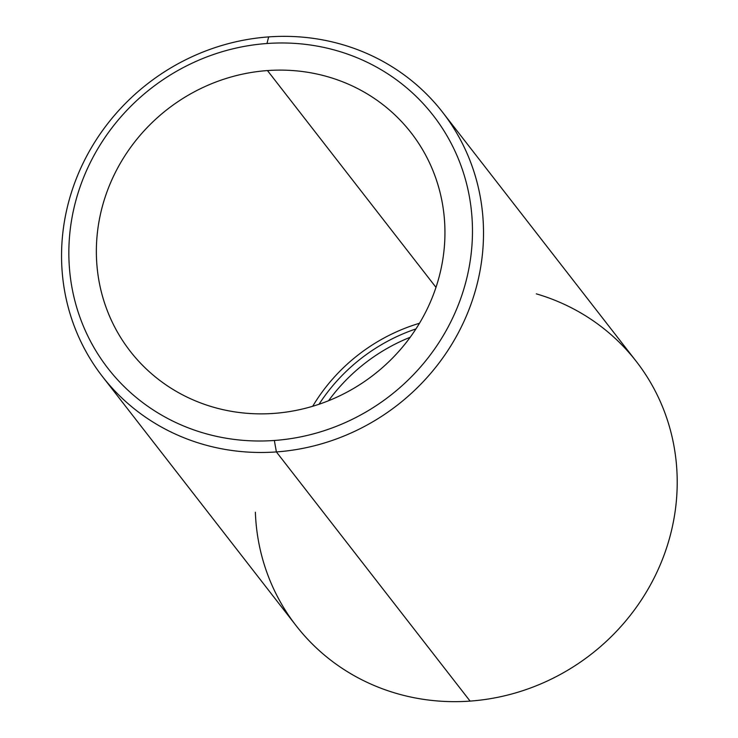 <?xml version="1.0" encoding="UTF-8"?>
<svg xmlns="http://www.w3.org/2000/svg" width="738" height="738" viewBox="0 0 738 738"><rect width="100%" height="100%" fill="white"/><g stroke="black" fill="none" stroke-linecap="round" stroke-linejoin="round"><path stroke-width="1.11" d="M410.208 337.266A177.923 168.126 -37.9 0 0 328.558 400.734A177.923 168.126 142.1 0 1 410.208 337.266M319.037 404.249A177.923 168.126 142.1 0 1 415.964 328.908A177.923 168.126 -37.9 0 0 319.037 404.249M419.488 323.262A177.923 168.126 -37.9 0 0 312.691 406.278M267.47 70.571L435.992 287.368L267.47 70.571A177.923 168.126 142.1 0 1 411.121 132.794A177.923 168.126 142.1 0 1 426.868 309.656A177.923 168.126 142.1 0 1 273.835 413.409A177.923 168.126 142.1 0 1 130.183 351.187A177.923 168.126 142.1 0 1 114.436 174.325A177.923 168.126 142.1 0 1 267.47 70.571A177.923 168.126 -37.9 0 0 96.383 254.545A177.923 168.126 -37.9 0 0 273.835 413.409A177.923 168.126 -37.9 0 0 444.922 229.435A177.923 168.126 -37.9 0 0 267.47 70.571M255.366 512.227A215.376 203.522 -37.9 0 0 470.088 701.1A215.376 203.522 -37.9 0 0 674.523 515.456A215.376 203.522 -37.9 0 0 536.314 293.844M442.579 112.231A215.376 203.522 -37.9 0 0 268.678 36.9A215.376 203.522 142.1 0 1 483.491 229.214A215.376 203.522 142.1 0 1 276.39 451.924A215.376 203.522 -37.9 0 0 461.637 326.325A215.376 203.522 -37.9 0 0 442.579 112.231L636.276 361.408A215.376 203.522 142.1 0 1 655.335 575.502A215.376 203.522 142.1 0 1 470.088 701.1L276.39 451.924L274.342 440.475A206.013 194.675 -37.9 0 0 472.44 227.452A206.013 194.675 -37.9 0 0 266.962 43.505A206.013 194.675 142.1 0 1 472.44 227.452A206.013 194.675 142.1 0 1 274.342 440.475A206.013 194.675 142.1 0 1 68.874 256.529A206.013 194.675 142.1 0 1 266.962 43.505L268.678 36.9A215.376 203.522 -37.9 0 0 83.431 162.498A215.376 203.522 -37.9 0 0 102.49 376.592A215.376 203.522 -37.9 0 0 276.39 451.924L470.088 701.1A215.376 203.522 142.1 0 1 296.187 625.769L102.49 376.592M268.678 36.9L266.962 43.505A206.013 194.675 -37.9 0 0 68.874 256.529A206.013 194.675 -37.9 0 0 274.342 440.475L276.39 451.924A215.376 203.522 142.1 0 1 61.577 259.61A215.376 203.522 142.1 0 1 268.678 36.9"/></g></svg>
